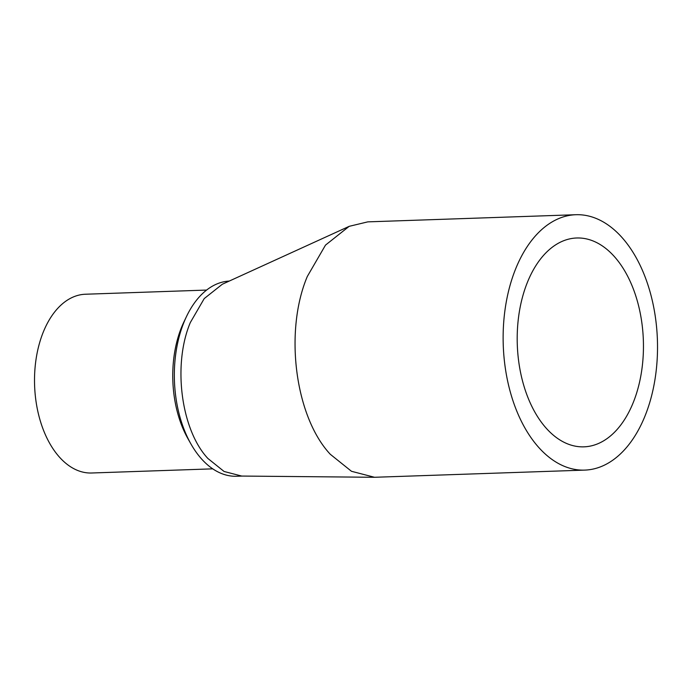 <?xml version="1.0" encoding="UTF-8"?>
<svg xmlns="http://www.w3.org/2000/svg" width="692" height="692" viewBox="0 0 692 692"><rect width="100%" height="100%" fill="white"/><g stroke="black" fill="none" stroke-linecap="round" stroke-linejoin="round"><path stroke-width="1.04" d="M575.943 214.719L367.798 221.864L349.175 226.336L325.5 245.106L307.326 276.437C284.057 331.39 295.06 416.645 330.292 454.281L351.475 471.287L374.528 477.281L584.705 470.11A127.769 77.123 -92 0 1 513.602 402.64A127.769 77.123 -92 0 1 515.479 269.3A127.769 77.123 -92 0 1 575.943 214.719A127.769 77.123 -92 0 1 657.4 339.772A127.769 77.123 -92 0 1 584.705 470.11M527.295 282.621A104.492 63.067 -92 0 1 576.747 237.987A104.492 63.067 -92 0 1 643.352 340.256A104.492 63.067 -92 0 1 583.91 446.842A104.492 63.067 -92 0 1 525.756 391.663A104.492 63.067 -92 0 1 527.295 282.621M349.183 226.345L222.331 284.23L204.235 298.572L190.335 322.524C172.55 364.528 180.958 429.706 207.894 458.476L224.087 471.477L241.707 476.061L374.528 477.281M229.268 281.064A97.676 58.958 88 0 0 186.555 316.4A97.676 58.958 88 0 0 190.931 443.953A97.676 58.958 88 0 0 236.699 476.26L242.485 476.061M186.555 316.4L183.942 321.875A89.441 53.985 88 0 0 187.947 438.676L190.931 443.953M206.605 290.069L85.488 294.23A89.441 53.985 88 0 0 34.6 385.461A89.441 53.985 88 0 0 91.621 472.999L212.738 468.847"/></g></svg>
